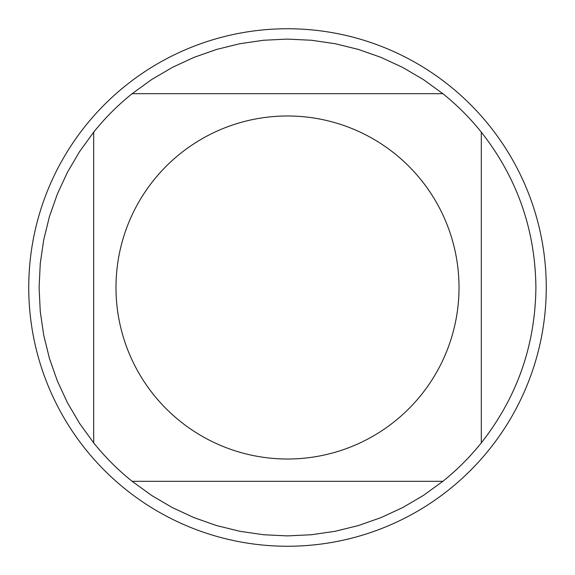 <?xml version="1.0" encoding="UTF-8"?>
<svg xmlns="http://www.w3.org/2000/svg" width="575" height="575" viewBox="0 0 575 575"><rect width="100%" height="100%" fill="white"/><g stroke="black" fill="none" stroke-linecap="round" stroke-linejoin="round"><path stroke-width="0.86" d="M546.25 287.5A258.75 258.75 0 0 1 287.5 546.25A258.75 258.75 0 0 1 28.75 287.5A258.75 258.75 0 0 1 287.5 28.75A258.75 258.75 0 0 1 546.25 287.5M459.015 287.5A171.515 171.515 0 0 0 230.647 125.681A171.515 171.515 0 0 0 153.676 394.773A171.515 171.515 0 0 0 459.015 287.5M442.865 93.689L423.459 79.616L402.795 67.476L381.052 57.392L358.433 49.443L335.16 43.714L311.442 40.257L287.5 39.1L263.558 40.257L239.84 43.714L216.567 49.443L193.947 57.392L172.205 67.476L151.541 79.616L132.135 93.689A248.4 248.4 0 0 0 93.689 132.135L79.616 151.541L67.476 172.205L57.392 193.947L49.443 216.567L43.714 239.84L40.257 263.558L39.1 287.5L40.257 311.442L43.714 335.16L49.443 358.433L57.392 381.052L67.476 402.795L79.616 423.459L93.689 442.865A248.4 248.4 0 0 0 132.135 481.311L151.541 495.384L172.205 507.524L193.947 517.608L216.567 525.557L239.84 531.286L263.558 534.743L287.5 535.9L311.442 534.743L335.16 531.286L358.433 525.557L381.052 517.608L402.795 507.524L423.459 495.384L442.865 481.311A248.4 248.4 0 0 0 481.311 442.865L481.311 132.135A248.4 248.4 0 0 0 442.865 93.689L132.135 93.689A248.4 248.4 0 0 0 93.689 132.135L93.689 442.865M132.135 481.311L442.865 481.311M481.311 442.865C517.076 397.246 535.268 345.46 535.9 287.5C535.268 229.54 517.076 177.754 481.311 132.135"/></g></svg>
